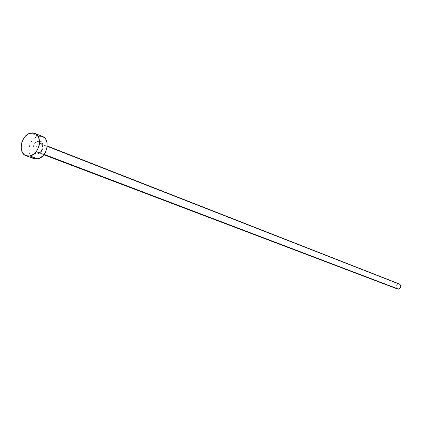 <?xml version="1.0" encoding="UTF-8"?>
<svg xmlns="http://www.w3.org/2000/svg" width="422" height="422" viewBox="0 0 422 422"><rect width="100%" height="100%" fill="white"/><g stroke="black" fill="none" stroke-linecap="round" stroke-linejoin="round"><path stroke-width="0.32" stroke-dasharray="2.11 1.58" d="M399.376 283.985L398.247 283.842L39.425 143.448L38.191 141.138C31.624 142.335 31.281 155.602 37.885 153.851L39.868 152.928L41.572 151.171L42.743 148.85L43.192 146.318L42.854 143.971L41.783 142.161L40.143 141.17L38.191 141.138L36.218 142.072L34.525 143.823L33.364 146.128L32.916 148.639L33.243 150.981L34.298 152.79L35.928 153.803L37.885 153.851L38.866 152.453L37.885 153.851C44.505 152.68 44.806 139.297 38.191 141.138L39.425 143.448L41.472 143.765C43.914 147.183 43.16 150.1 39.209 152.516L37.627 152.421C34.657 149.219 35.253 146.234 39.425 143.448L398.247 283.842C395.493 285.261 395.229 286.971 397.445 288.98M44.146 154.389L39.209 152.516L44.146 154.389M42.448 136.427L38.312 136.164L30.574 133.072L38.312 136.164C28.954 137.788 25.325 156.066 33.881 158.635M41.799 136.211L42.411 136.417M31.37 156.958L29.487 153.719L29.028 151.709L28.907 149.546L29.714 145.068L31.777 140.959L33.19 139.239L36.519 136.797L38.312 136.164M39.425 143.448L41.05 143.549C43.993 146.772 43.376 149.757 39.209 152.516L37.205 152.215C34.731 148.813 35.474 145.896 39.425 143.448M397.577 289.028L396.147 287.762L395.899 286.775L396.527 284.829L398.247 283.842M43.846 154.779L37.627 152.421L38.882 152.453C41.604 152.437 44.315 144.466 41.05 143.549L47.238 145.975"/><path stroke-width="0.63" d="M43.846 154.779L397.445 288.98L398.547 289.112L44.146 154.389L398.547 289.112C401.29 287.714 401.565 286.005 399.376 283.985L47.238 145.975M29.978 155.971L26.085 155.75C17.492 153.17 21.174 134.729 30.574 133.072L34.731 133.331C43.181 136.048 39.346 154.468 29.978 155.971L37.764 158.862L29.978 155.971L28.184 156.151L24.914 155.169L23.558 154.056L21.68 150.796L21.105 146.587L21.923 142.072L24.001 137.92L25.425 136.185L28.775 133.711L32.362 132.867L35.654 133.79L38.133 136.353L39.425 140.167L39.315 144.656L38.734 146.94L36.624 151.134L33.549 154.304L29.978 155.971M26.111 155.76L33.881 158.635L37.764 158.862C47.085 157.39 50.867 139.139 42.448 136.427L34.768 133.347M38.312 136.164L41.799 136.211M42.411 136.417L44.732 137.973L45.845 139.429L47.132 143.216L47.037 147.668L45.56 152.094L42.933 155.813L39.568 158.25L35.975 159.036L32.716 158.065L31.37 156.958M398.247 283.842L399.223 283.932M399.349 283.974L400.647 285.193L400.763 287.213L399.492 288.801L397.577 289.028"/></g></svg>
